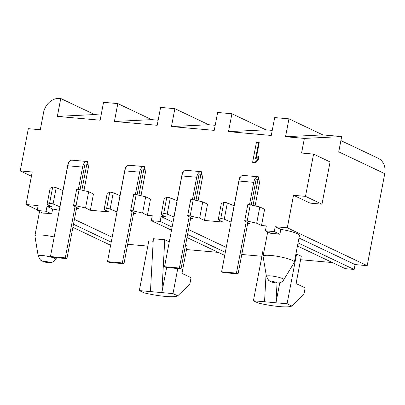 <?xml version="1.0" encoding="UTF-8"?>
<svg xmlns="http://www.w3.org/2000/svg" width="405" height="405" viewBox="0 0 405 405"><rect width="100%" height="100%" fill="white"/><g stroke="black" fill="none" stroke-linecap="round" stroke-linejoin="round"><path stroke-width="0.61" d="M68.885 162.526L68.298 162.476L59.849 206.768L53.095 203.968A2.01 0.324 -169.2 0 0 50.504 203.396A2.01 0.324 -169.2 0 0 49.582 203.426L47.041 204.54L51.845 206.818L46.995 206.383L46.064 211.263L37.219 210.473L42.849 213.141A15.927 2.567 -169.2 0 1 46.843 213.329A15.927 2.567 -169.2 0 1 51.693 213.926L46.064 211.263M62.947 190.512L56.194 187.712A2.01 0.324 -169.2 0 0 53.607 187.14A2.01 0.324 -169.2 0 0 52.685 187.171L50.144 188.285L47.041 204.54M142.601 213.06L145.699 196.805L150.503 199.083L147.4 215.333L142.601 213.06L133.078 210.868A2.01 0.324 -169.2 0 0 131.574 210.625A2.01 0.324 -169.2 0 0 130.592 210.716A2.01 0.324 -169.2 0 0 130.759 210.894L135.437 213.506L133.584 213.344L133.736 212.554M145.699 196.805L136.176 194.613A2.01 0.324 -169.2 0 0 134.678 194.37A2.01 0.324 -169.2 0 0 133.69 194.461L130.592 210.716M125.935 167.614L125.347 167.559L116.898 211.856L110.145 209.056A2.01 0.324 -169.2 0 0 107.553 208.484A2.01 0.324 -169.2 0 0 106.636 208.509L104.09 209.628L108.894 211.901L90.35 210.251L85.551 207.973L76.029 205.78A2.01 0.324 -169.2 0 0 74.525 205.537A2.01 0.324 -169.2 0 0 73.538 205.629A2.01 0.324 -169.2 0 0 73.71 205.806L78.388 208.423L76.535 208.256L66.921 258.648L65.286 257.874L75.072 206.57M119.996 195.6L113.243 192.8A2.01 0.324 -169.2 0 0 110.656 192.228A2.01 0.324 -169.2 0 0 109.735 192.259L107.193 193.372L104.09 209.628M90.35 210.251L93.454 193.995L88.649 191.722L79.127 189.53A2.01 0.324 -169.2 0 0 77.628 189.282A2.01 0.324 -169.2 0 0 76.641 189.373L73.538 205.629M182.984 172.697L182.397 172.646L173.947 216.938L167.194 214.139A2.01 0.324 -169.2 0 0 164.602 213.567A2.01 0.324 -169.2 0 0 163.686 213.597L161.139 214.716L165.944 216.989L161.094 216.559L160.162 221.434L151.323 220.644L171.517 230.217M177.046 200.688L170.292 197.883A2.01 0.324 -169.2 0 0 167.705 197.311A2.01 0.324 -169.2 0 0 166.784 197.341L164.243 198.46L161.139 214.716M256.699 223.231L259.802 206.975L264.602 209.253L261.503 225.509L256.699 223.231L247.177 221.039A2.01 0.324 -169.2 0 0 245.673 220.796A2.01 0.324 -169.2 0 0 244.691 220.887A2.01 0.324 -169.2 0 0 244.858 221.064L249.536 223.681L247.683 223.514L247.835 222.725M259.802 206.975L250.275 204.783A2.01 0.324 -169.2 0 0 248.776 204.54A2.01 0.324 -169.2 0 0 247.789 204.631L244.691 220.887M240.033 177.785L239.446 177.729L230.997 222.026L224.243 219.226A2.01 0.324 -169.2 0 0 221.651 218.654A2.01 0.324 -169.2 0 0 220.735 218.685L218.189 219.799L222.993 222.077L204.449 220.421L199.65 218.148L190.127 215.956A2.01 0.324 -169.2 0 0 188.624 215.708A2.01 0.324 -169.2 0 0 187.642 215.799A2.01 0.324 -169.2 0 0 187.809 215.976L192.486 218.594L190.633 218.427L190.785 217.642M234.095 205.77L227.342 202.971A2.01 0.324 -169.2 0 0 224.755 202.399A2.01 0.324 -169.2 0 0 223.833 202.429L221.292 203.543L218.189 219.799M204.449 220.421L207.552 204.166L202.753 201.892L193.225 199.7A2.01 0.324 -169.2 0 0 191.727 199.452A2.01 0.324 -169.2 0 0 190.74 199.549L187.642 215.799M287.084 303.77L296.571 254.031L301.279 256.264L296.07 283.571L305.147 287.874L303.907 294.374L291.792 306.003L287.084 303.77L275.957 302.778L277.035 283.08M185.505 245.298L187.181 246.093L181.972 273.4L191.049 277.698L189.808 284.204L177.694 295.832L172.986 293.6L161.858 292.607L164.744 239.74L153.333 238.722L150.447 291.59L139.325 290.598L144.033 292.83A26.492 4.268 -169.2 0 0 177.694 295.832M304.373 138.409L341.658 136.576L338.747 151.86L384.75 173.659L367.198 265.66L287.317 227.807L293.519 195.301L310.022 203.118L322 204.186L330.065 161.924L313.561 154.102L301.578 153.034L304.373 138.409L285.545 136.728L322.836 134.9L341.658 136.576M83.941 190.633L88.816 165.063L86.837 164.126L84.984 163.959L80.063 189.743M144.139 169.331L144.625 166.769A7.346 3.822 -84.9 0 0 143.922 166.571A7.346 3.822 -84.9 0 0 139.654 172.176L124.821 170.849A7.346 3.822 -84.9 0 1 129.089 165.25L143.922 166.571M140.991 195.721L145.866 170.151L143.886 169.214L142.034 169.047L137.113 194.83M151.323 220.644L152.25 215.769L147.4 215.333M201.189 174.418L201.675 171.852A7.346 3.822 -84.9 0 0 200.971 171.659A7.346 3.822 -84.9 0 0 196.703 177.258L181.87 175.937A7.346 3.822 -84.9 0 1 186.138 170.333L200.971 171.659M198.04 200.809L202.915 175.238L200.936 174.297L199.083 174.135L194.162 199.913M258.238 179.501L258.729 176.939A7.346 3.822 -84.9 0 0 258.02 176.742A7.346 3.822 -84.9 0 0 253.753 182.346L238.92 181.025A7.346 3.822 -84.9 0 1 243.187 175.421L258.02 176.742M255.089 205.892L259.969 180.321L257.985 179.385L256.132 179.218L251.216 205.001M287.317 227.807L275.192 226.729L274.261 231.604L265.422 230.815L266.348 225.939L261.503 225.509M293.519 195.301L305.497 196.369L313.561 154.102M37.219 210.473L38.151 205.598L26.026 204.515L32.233 172.003L20.25 170.935L28.315 128.674L40.292 129.742L43.578 112.514A15.76 13.218 -64.6 0 1 59.899 98.425L60.755 98.506L57.348 116.382L100.131 120.199L103.543 102.318L117.804 103.589L114.397 121.47L157.18 125.287L160.593 107.406L174.854 108.677L171.447 126.557L214.23 130.369L217.642 112.489L231.903 113.759L228.496 131.64L271.279 135.457L274.691 117.577L288.957 118.847L285.545 136.728M87.09 164.248L87.576 161.681A7.346 3.822 -84.9 0 0 86.872 161.484A7.346 3.822 -84.9 0 0 82.605 167.088L67.772 165.766A7.346 3.822 -84.9 0 1 72.039 160.162L86.872 161.484M256.259 158.315L259.251 142.651L256.461 142.18L252.614 162.334L254.826 162.532L257.61 159.727L258.263 156.295L255.479 159.099L258.668 142.378M252.614 162.334L255.403 162.805L258.188 160L258.841 156.568L258.263 156.295M78.352 189.378L82.605 167.088M76.535 208.256L76.682 207.466M81.871 190.158L86.837 164.126M253.019 205.416L257.985 179.385M195.969 200.333L200.936 174.297M138.92 195.245L143.886 169.214M247.683 223.514L238.069 273.907L236.434 273.132L246.225 221.824M249.5 204.631L253.753 182.346M238.069 273.907L223.236 272.58L221.601 271.806L238.92 181.025M236.434 273.132L221.601 271.806M266.424 276.397L268.682 280.432L271.978 282.184L276.23 283.029L279.531 282.847C281.409 282.346 282.842 281.303 283.819 279.718A8.869 1.428 10.8 0 0 279.83 277.622A8.869 1.428 10.8 0 0 270.773 275.906A8.869 1.428 -169.2 0 0 266.424 276.397L263.078 256.34A15.927 2.567 -169.2 0 1 263.078 256.188A15.927 2.567 -169.2 0 1 270.884 255.454A15.927 2.567 10.8 0 1 286.755 258.42A15.927 2.567 10.8 0 1 294.369 262.156L299.457 235.497A15.927 2.567 -169.2 0 0 280.822 229.397L279.89 234.272L274.261 231.604M367.198 265.66L355.079 264.581L298.981 237.998M275.192 226.729L280.822 229.397M37.336 209.871L26.026 204.515M226.253 247.43L188.512 229.549M173.041 222.218L161.094 216.559M332.414 262.561L300.621 259.726M261.913 256.274L241.775 254.482M296.571 254.031L295.933 253.975M264.045 251.13L262.911 251.029L253.424 300.773L258.132 303.001A26.492 4.268 -169.2 0 0 291.792 306.003M46.995 206.383L52.625 209.051L51.693 213.926M59.277 210.311A15.927 2.567 -169.2 0 0 52.625 209.051M112.155 237.259L74.414 219.378M218.31 252.386L186.523 249.556M147.81 246.103L127.676 244.306M153.196 241.248L148.812 240.859L139.325 290.598M164.744 239.74L169.29 241.891M166.642 267.538L161.858 292.607L150.447 291.59M172.986 293.6L177.765 268.53M279.774 282.786L275.957 302.778L253.424 300.773M264.546 301.76L266.055 274.175M279.89 234.272A15.927 2.567 -169.2 0 0 275.041 233.675A15.927 2.567 -169.2 0 0 271.046 233.482L265.422 230.815M294.369 262.156A15.927 2.567 10.8 0 1 294.313 262.298L283.819 279.718M186.988 237.543L224.729 255.428M225.322 252.31L187.581 234.424M172.115 227.094L160.162 221.434M297.452 245.997L345.303 268.667L354.147 269.457L298.05 242.873M72.885 227.372L110.631 245.258M111.223 242.134L73.482 224.254M355.079 264.581L354.147 269.457M340.894 140.591L378.093 158.218A15.76 13.218 115.4 0 1 384.75 173.659M60.755 98.506L94.633 114.554L57.348 116.382M101.098 115.131L94.633 114.554M117.804 103.589L151.683 119.642L114.397 121.47M158.147 120.219L151.683 119.642M174.854 108.677L208.732 124.73L171.447 126.557M215.197 125.307L208.732 124.73M231.903 113.759L265.781 129.813L228.496 131.64M272.246 130.39L265.781 129.813M288.957 118.847L322.836 134.9M20.25 170.935L31.423 176.231M305.497 196.369L322 204.186M54.189 236.971A15.927 2.567 10.8 0 0 42.687 235.113A15.927 2.567 -169.2 0 0 34.881 235.842A15.927 2.567 -169.2 0 0 34.881 235.999L38.227 256.056L40.485 260.086L43.781 261.843L48.033 262.688L51.334 262.506C53.212 262.005 54.64 260.962 55.622 259.372L56.614 257.727M199.65 218.148L202.753 201.892M190.633 218.427L181.02 268.819L166.187 267.497L164.552 266.723L181.87 175.937M181.02 268.819L179.385 268.044L189.175 216.741M192.451 199.549L196.703 177.258M179.385 268.044L164.552 266.723M85.551 207.973L88.649 191.722M133.584 213.344L123.97 263.731L109.137 262.41L107.502 261.635L124.821 170.849M123.97 263.731L122.335 262.956L132.126 211.653M135.402 194.461L139.654 172.176M122.335 262.956L107.502 261.635M66.921 258.648L52.088 257.327L50.453 256.552L67.772 165.766M65.286 257.874L50.453 256.552M258.188 160L257.61 159.727M255.403 162.805L254.826 162.532M53.095 203.968L56.194 187.712M133.078 210.868L136.176 194.613M110.145 209.056L113.243 192.8M76.029 205.78L79.127 189.53M167.194 214.139L170.292 197.883M247.177 221.039L250.275 204.783M224.243 219.226L227.342 202.971M190.127 215.956L193.225 199.7M38.227 256.056A8.869 1.428 -169.2 0 1 42.576 255.565A8.869 1.428 10.8 0 1 51.627 257.276A8.869 1.428 10.8 0 1 55.622 259.372M44.859 261.311A2.567 0.415 -169.2 0 0 43.942 261.716A2.567 0.415 -169.2 0 0 47.385 262.506A2.567 0.415 10.8 0 0 48.306 262.106A2.567 0.415 10.8 0 0 44.859 261.311M273.056 281.652A2.567 0.415 10.8 0 1 276.504 282.447A2.567 0.415 10.8 0 1 275.587 282.852A2.567 0.415 -169.2 0 1 272.14 282.057A2.567 0.415 -169.2 0 1 273.056 281.652M220.735 218.685L223.833 202.429M163.686 213.597L166.784 197.341M106.636 208.509L109.735 192.259M49.582 203.426L52.685 187.171M34.881 235.842L39.513 211.557M263.078 256.188L267.71 231.903"/></g></svg>
